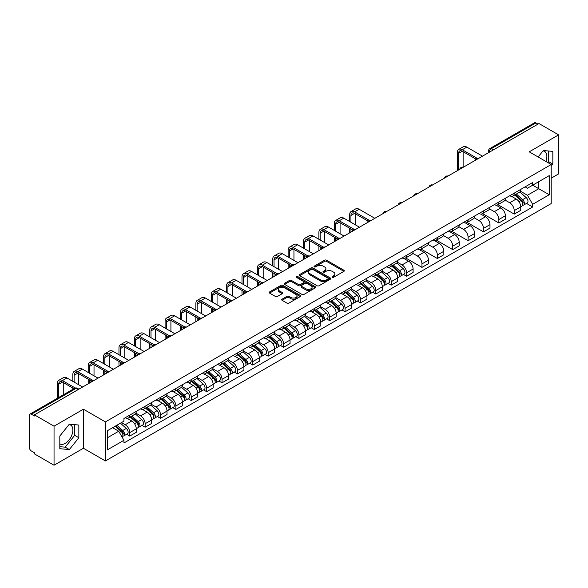 <?xml version="1.0" encoding="UTF-8"?>
<svg xmlns="http://www.w3.org/2000/svg" width="588" height="588" viewBox="0 0 588 588"><rect width="100%" height="100%" fill="white"/><g stroke="black" fill="none" stroke-linecap="round" stroke-linejoin="round"><path stroke-width="0.88" d="M332.279 277.293A0.956 0.551 0 0 0 333.631 277.293L343.914 271.362A1.367 0.786 0 0 0 344.318 270.803A1.367 0.786 0 0 0 343.914 270.245L326.494 260.183A1.367 0.786 0 0 0 324.561 260.183L314.279 266.121A0.956 0.551 0 0 0 313.999 266.511A0.956 0.551 0 0 0 314.279 266.901A0.956 0.551 0 0 0 315.631 266.901L316.961 266.136A4.381 2.528 0 0 1 323.157 266.136L324.613 266.974A4.381 2.528 0 0 1 325.892 268.76A4.381 2.528 0 0 1 324.613 270.546L323.282 271.318A0.956 0.551 0 0 0 322.996 271.707A0.956 0.551 0 0 0 323.282 272.097A0.956 0.551 0 0 0 324.635 272.097L325.965 271.333A4.381 2.528 0 0 1 332.154 271.333L333.609 272.171A4.381 2.528 0 0 1 334.888 273.957A4.381 2.528 0 0 1 333.609 275.743L332.279 276.514A0.956 0.551 0 0 0 332 276.904A0.956 0.551 0 0 0 332.279 277.293L332.279 276.514M543.011 150.918A10.878 6.277 -60 0 1 544.613 151.41A10.878 6.277 -60 0 1 545.833 161.428M69.017 424.573A10.878 6.277 -60 0 1 70.626 425.065A10.878 6.277 -60 0 1 72.287 433.782A10.878 6.277 -60 0 1 65.187 443.359A10.878 6.277 -60 0 1 59.814 443.94M282.078 299.182A1.367 0.786 0 0 0 281.681 299.74A1.367 0.786 0 0 0 282.078 300.299L286.966 303.121A1.367 0.786 0 0 0 288.899 303.121L300.321 296.528A1.367 0.786 0 0 0 300.725 295.97A1.367 0.786 0 0 0 300.321 295.411L282.901 285.356A1.367 0.786 0 0 0 280.968 285.356L269.547 291.949A1.367 0.786 0 0 0 269.15 292.508A1.367 0.786 0 0 0 269.547 293.067L275.449 296.47A1.367 0.786 0 0 0 277.389 296.47L282.277 293.647A1.367 0.786 0 0 0 282.674 293.089A1.367 0.786 0 0 0 282.277 292.53L279.344 290.839A3.66 2.117 0 0 1 278.271 289.347A3.66 2.117 0 0 1 280.535 287.392A3.66 2.117 0 0 1 284.526 287.855L295.992 294.478A3.66 2.117 0 0 1 297.065 295.97A3.66 2.117 0 0 1 294.801 297.918A3.66 2.117 0 0 1 290.81 297.462L288.899 296.359A1.367 0.786 0 0 0 286.966 296.359L282.078 299.182L282.078 300.299M105.406 421.905L83.422 409.211L54.045 426.175L34.427 414.849L538.983 123.546L558.6 134.873L529.222 151.836L551.206 164.522L105.406 421.905L105.406 460.948L551.206 203.573L551.206 164.522M317.064 285.746A1.367 0.786 0 0 0 318.997 285.746L330.419 279.153A1.367 0.786 0 0 0 330.816 278.594A1.367 0.786 0 0 0 330.419 278.036L313 267.981A1.367 0.786 0 0 0 311.059 267.981L299.645 274.574A1.367 0.786 0 0 0 299.241 275.133A1.367 0.786 0 0 0 299.645 275.691L317.064 285.746M296.69 277.499A0.956 0.551 0 0 1 297.66 277.639L297.66 276.5L315.366 286.724A1.367 0.786 0 0 1 315.771 287.282A1.367 0.786 0 0 1 315.366 287.841L303.952 294.434A1.367 0.786 0 0 1 302.011 294.434L284.599 284.379L284.599 283.262A1.367 0.786 0 0 0 284.195 283.82A1.367 0.786 0 0 0 284.599 284.379M284.599 283.262L289.48 280.439A1.367 0.786 0 0 1 291.42 280.439L298.483 284.519A1.367 0.786 0 0 0 300.417 284.519L303.658 282.644A1.367 0.786 0 0 0 304.062 282.086A1.367 0.786 0 0 0 303.658 281.527L296.308 277.279A0.956 0.551 0 0 1 296.021 276.889A0.956 0.551 0 0 1 296.617 276.382A0.956 0.551 0 0 1 297.66 276.5M54.045 426.175L54.045 465.218L34.427 453.892L34.427 452.753L31.37 450.989A2.786 1.61 -120 0 1 29.4 447.578L29.4 415.356A2.786 1.61 -120 0 1 29.981 414.084L74.639 388.3A2.786 1.61 60 0 1 76.028 388.44L31.37 414.224A2.786 1.61 -120 0 0 29.981 414.084M551.206 178.186L558.6 173.916L558.6 134.873M54.045 465.218L83.422 448.254L105.406 460.948M34.427 414.849L34.427 415.988L31.37 414.224M493.339 149.896L491.267 148.705A2.786 1.61 60 0 0 489.87 148.566L534.529 122.782A2.786 1.61 60 0 1 535.925 122.921L491.267 148.705A2.786 1.61 120 0 0 489.297 152.116L489.297 152.233M537.998 124.112L535.925 122.921M514.235 193.158A6.417 3.704 60 0 1 512.912 196.032L519.417 192.276A6.417 3.704 -120 0 0 520.74 189.402M505.004 200.06L509.7 202.772A6.417 3.704 60 0 1 514.235 210.629L520.74 206.873A6.417 3.704 -120 0 0 516.205 199.016L511.553 196.326M520.74 206.873L520.74 210.342L514.235 214.098L497.926 204.683M512.912 196.032A6.417 3.704 60 0 1 509.752 195.745M514.235 210.629L514.235 214.098M498.859 202.037A6.417 3.704 60 0 1 497.529 204.911L504.034 201.155A6.417 3.704 -120 0 0 505.364 198.281M482.55 213.562L498.859 222.977L505.364 219.221L505.364 215.752A6.417 3.704 -120 0 0 500.829 207.895L496.169 205.205M497.529 204.911A6.417 3.704 60 0 1 494.376 204.624M489.62 208.938L494.324 211.651A6.417 3.704 60 0 1 498.859 219.508L498.859 222.977M483.476 210.916A6.417 3.704 60 0 1 482.153 213.789L488.657 210.034A6.417 3.704 -120 0 0 489.988 207.16M467.166 222.44L483.476 231.856L489.988 228.1L489.988 224.631A6.417 3.704 -120 0 0 485.453 216.774L480.793 214.083M482.153 213.789A6.417 3.704 60 0 1 478.992 213.503M474.244 217.817L478.941 220.529A6.417 3.704 60 0 1 483.476 228.387L483.476 231.856M468.099 219.794A6.417 3.704 60 0 1 466.769 222.668L473.281 218.912A6.417 3.704 -120 0 0 474.604 216.039M451.79 231.319L468.099 240.735L474.604 236.979L474.604 233.509A6.417 3.704 -120 0 0 470.069 225.652L465.417 222.97M466.769 222.668A6.417 3.704 60 0 1 463.616 222.382M458.868 226.696L463.565 229.408A6.417 3.704 60 0 1 468.099 237.265L468.099 240.735M452.723 228.673A6.417 3.704 60 0 1 451.393 231.547L457.898 227.791A6.417 3.704 -120 0 0 459.228 224.917M436.414 240.198L452.723 249.613L459.228 245.857L459.228 242.388A6.417 3.704 -120 0 0 454.693 234.531L450.033 231.848M451.393 231.547A6.417 3.704 60 0 1 448.232 231.26M443.484 235.575L448.188 238.287A6.417 3.704 60 0 1 452.723 246.144L452.723 249.613M437.34 237.552A6.417 3.704 60 0 1 436.017 240.426L442.521 236.67A6.417 3.704 -120 0 0 443.844 233.796M421.03 249.077L437.34 258.5L443.844 254.736L443.844 251.267A6.417 3.704 -120 0 0 439.31 243.41L434.657 240.727M436.017 240.426A6.417 3.704 60 0 1 432.856 240.139M428.108 244.454L432.805 247.166A6.417 3.704 60 0 1 437.34 255.023L437.34 258.5M421.964 246.431A6.417 3.704 60 0 1 420.633 249.305L427.138 245.549A6.417 3.704 -120 0 0 428.468 242.675M405.654 257.956L421.964 267.378L428.468 263.615L428.468 260.146A6.417 3.704 -120 0 0 423.933 252.289L419.273 249.606M420.633 249.305A6.417 3.704 60 0 1 417.48 249.018M412.725 253.332L417.429 256.052A6.417 3.704 60 0 1 421.964 263.902L421.964 267.378M406.58 255.31A6.417 3.704 60 0 1 405.257 258.191L411.762 254.428A6.417 3.704 -120 0 0 413.092 251.554M403.464 274.456L406.58 276.257L413.092 272.501L413.092 269.025A6.417 3.704 -120 0 0 408.557 261.168L403.897 258.485M405.257 258.191A6.417 3.704 60 0 1 402.096 257.897M397.348 262.211L402.045 264.931A6.417 3.704 60 0 1 406.58 272.781L406.58 276.257M391.204 264.188A6.417 3.704 60 0 1 389.873 267.07L396.385 263.306A6.417 3.704 -120 0 0 397.709 260.433M388.087 283.335L391.204 285.136L397.709 281.38L397.709 277.904A6.417 3.704 -120 0 0 393.174 270.054L388.521 267.364M389.873 267.07A6.417 3.704 60 0 1 386.72 266.776M381.972 271.09L386.669 273.81A6.417 3.704 60 0 1 391.204 281.659L391.204 285.136M375.828 273.067A6.417 3.704 60 0 1 374.497 275.948L381.002 272.193A6.417 3.704 -120 0 0 382.332 269.311M372.704 292.214L375.828 294.015L382.332 290.259L382.332 286.782A6.417 3.704 -120 0 0 377.797 278.933L373.137 276.242M374.497 275.948A6.417 3.704 60 0 1 371.337 275.654M366.589 279.976L371.293 282.688A6.417 3.704 60 0 1 375.828 290.538L375.828 294.015M360.444 281.946A6.417 3.704 60 0 1 359.121 284.827L365.626 281.071A6.417 3.704 -120 0 0 366.949 278.19M357.328 301.093L360.444 302.894L366.949 299.138L366.949 295.661A6.417 3.704 -120 0 0 362.414 287.811L357.761 285.121M359.121 284.827A6.417 3.704 60 0 1 355.961 284.533M351.212 288.855L355.909 291.567A6.417 3.704 60 0 1 360.444 299.417L360.444 302.894M345.068 290.825A6.417 3.704 60 0 1 343.737 293.706L350.242 289.95A6.417 3.704 -120 0 0 351.573 287.069M341.944 309.972L345.068 311.772L351.573 308.016L351.573 304.54A6.417 3.704 -120 0 0 347.038 296.69L342.378 294M343.737 293.706A6.417 3.704 60 0 1 340.584 293.412M335.829 297.734L340.533 300.446A6.417 3.704 60 0 1 345.068 308.296L345.068 311.772M329.684 299.704A6.417 3.704 60 0 1 328.361 302.585L334.866 298.829A6.417 3.704 -120 0 0 336.196 295.948M326.568 318.85L329.684 320.651L336.196 316.895L336.196 313.419A6.417 3.704 -120 0 0 331.661 305.569L327.001 302.879M328.361 302.585A6.417 3.704 60 0 1 325.201 302.291M320.453 306.613L325.149 309.325A6.417 3.704 60 0 1 329.684 317.175L329.684 320.651M314.308 308.582A6.417 3.704 60 0 1 312.978 311.464L319.49 307.708A6.417 3.704 -120 0 0 320.813 304.827M311.192 327.729L314.308 329.53L320.813 325.774L320.813 322.298A6.417 3.704 -120 0 0 316.278 314.448L311.625 311.758M312.978 311.464A6.417 3.704 60 0 1 309.825 311.17M305.076 315.491L309.773 318.204A6.417 3.704 60 0 1 314.308 326.053L314.308 329.53M298.932 317.461A6.417 3.704 60 0 1 297.601 320.342L304.106 316.587A6.417 3.704 -120 0 0 305.437 313.705M295.808 336.608L298.932 338.409L305.437 334.653L305.437 331.176A6.417 3.704 -120 0 0 300.902 323.326L296.242 320.636M297.601 320.342A6.417 3.704 60 0 1 294.441 320.048M289.693 324.37L294.397 327.082A6.417 3.704 60 0 1 298.932 334.932L298.932 338.409M283.548 326.34A6.417 3.704 60 0 1 282.225 329.221L288.73 325.465A6.417 3.704 -120 0 0 290.053 322.584M280.432 345.487L283.548 347.287L290.053 343.532L290.053 340.055A6.417 3.704 -120 0 0 285.518 332.205L280.866 329.515M282.225 329.221A6.417 3.704 60 0 1 279.065 328.927M274.317 333.249L279.013 335.961A6.417 3.704 60 0 1 283.548 343.818L283.548 347.287M268.172 335.219A6.417 3.704 60 0 1 266.842 338.1L273.346 334.344A6.417 3.704 -120 0 0 274.677 331.463M265.048 354.366L268.172 356.166L274.677 352.41L274.677 348.934A6.417 3.704 -120 0 0 270.142 341.084L265.482 338.394M266.842 338.1A6.417 3.704 60 0 1 263.689 337.806M258.933 342.128L263.637 344.84A6.417 3.704 60 0 1 268.172 352.697L268.172 356.166M252.789 344.098A6.417 3.704 60 0 1 251.466 346.979L257.97 343.223A6.417 3.704 -120 0 0 259.301 340.342M249.672 363.244L252.789 365.045L259.301 361.289L259.301 357.813A6.417 3.704 -120 0 0 254.766 349.963L250.106 347.273M251.466 346.979A6.417 3.704 60 0 1 248.305 346.692M243.557 351.007L248.254 353.719A6.417 3.704 60 0 1 252.789 361.576L252.789 365.045M237.412 352.976A6.417 3.704 60 0 1 236.082 355.858L242.594 352.102A6.417 3.704 -120 0 0 243.917 349.221M234.296 372.123L237.412 373.924L243.917 370.168L243.917 366.699A6.417 3.704 -120 0 0 239.382 358.842L234.73 356.152M236.082 355.858A6.417 3.704 60 0 1 232.929 355.571M228.181 359.885L232.877 362.598A6.417 3.704 60 0 1 237.412 370.455L237.412 373.924M222.036 361.855A6.417 3.704 60 0 1 220.706 364.736L227.211 360.981A6.417 3.704 -120 0 0 228.541 358.099M218.912 381.002L222.036 382.803L228.541 379.047L228.541 375.578A6.417 3.704 -120 0 0 224.006 367.721L219.346 365.03M220.706 364.736A6.417 3.704 60 0 1 217.545 364.45M212.797 368.764L217.501 371.476A6.417 3.704 60 0 1 222.036 379.334L222.036 382.803M206.653 370.734A6.417 3.704 60 0 1 205.33 373.615L211.834 369.859A6.417 3.704 -120 0 0 213.157 366.978M203.536 389.881L206.653 391.681L213.157 387.926L213.157 384.456A6.417 3.704 -120 0 0 208.63 376.599L203.97 373.909M205.33 373.615A6.417 3.704 60 0 1 202.169 373.329M197.421 377.643L202.118 380.355A6.417 3.704 60 0 1 206.653 388.212L206.653 391.681M191.276 379.613A6.417 3.704 60 0 1 189.946 382.494L196.451 378.738A6.417 3.704 -120 0 0 197.781 375.857M188.153 398.76L191.276 400.56L197.781 396.804L197.781 393.335A6.417 3.704 -120 0 0 193.246 385.478L188.586 382.788M189.946 382.494A6.417 3.704 60 0 1 186.793 382.207M182.037 386.522L186.741 389.234A6.417 3.704 60 0 1 191.276 397.091L191.276 400.56M175.893 388.492A6.417 3.704 60 0 1 174.57 391.373L181.075 387.617A6.417 3.704 -120 0 0 182.405 384.736M172.776 407.638L175.893 409.439L182.405 405.683L182.405 402.214A6.417 3.704 -120 0 0 177.87 394.357L173.21 391.667M174.57 391.373A6.417 3.704 60 0 1 171.409 391.086M166.661 395.401L171.358 398.113A6.417 3.704 60 0 1 175.893 405.97L175.893 409.439M160.517 397.37A6.417 3.704 60 0 1 159.186 400.252L165.698 396.496A6.417 3.704 -120 0 0 167.021 393.615M157.4 416.517L160.517 418.318L167.021 414.562L167.021 411.093A6.417 3.704 -120 0 0 162.486 403.236L157.834 400.546M159.186 400.252A6.417 3.704 60 0 1 156.033 399.965M151.285 404.279L155.982 406.992A6.417 3.704 60 0 1 160.517 414.849L160.517 418.318M145.14 406.249A6.417 3.704 60 0 1 143.81 409.13L150.315 405.375A6.417 3.704 -120 0 0 151.645 402.493M142.017 425.396L145.14 427.197L151.645 423.441L151.645 419.972A6.417 3.704 -120 0 0 147.11 412.115L142.45 409.424M143.81 409.13A6.417 3.704 60 0 1 140.65 408.844M135.901 413.158L140.606 415.87A6.417 3.704 60 0 1 145.14 423.728L145.14 427.197M129.757 415.128A6.417 3.704 60 0 1 128.434 418.009L134.939 414.253A6.417 3.704 -120 0 0 136.262 411.372M126.641 434.275L129.757 436.075L136.262 432.32L136.262 428.85A6.417 3.704 -120 0 0 131.734 420.993L127.074 418.303M128.434 418.009A6.417 3.704 60 0 1 125.273 417.723M121.481 422.588L125.222 424.749A6.417 3.704 60 0 1 129.757 432.606L129.757 436.075M525.128 186.866L527.451 188.204L549.236 175.621L538.784 181.655L538.784 188.719L527.451 195.26L520.38 191.181M107.383 437.788L118.717 431.239L123.943 440.287L107.383 449.849L107.383 430.725L123.943 421.162L123.943 418.487L532.669 182.508L532.669 185.183L549.236 194.746L532.669 204.308L527.451 195.26M549.236 175.621L549.236 194.746M123.943 440.287L123.943 442.962L532.669 206.983L532.669 204.308M551.206 166.088L552.83 164.067L552.83 151.381L543.319 150.535L538.138 156.981M83.422 409.211L83.422 448.254M59.814 448.71L69.325 449.555L78.843 437.722L78.843 425.036L69.325 424.191L59.814 436.024L59.814 448.71M118.717 431.239L112.602 427.711M526.495 203.419L532.669 206.983M547.928 162.633L548.692 161.678L548.692 151.013M548.692 161.678L552.83 164.067M59.814 446.689L65.187 447.167L74.698 435.333L74.698 424.668M65.187 447.167L69.325 449.555M74.698 435.333L78.843 437.722M332.661 277.433L333.609 276.882A4.381 2.528 0 0 0 334.888 275.096L334.888 273.957M325.892 268.76L325.892 269.899A4.381 2.528 0 0 1 324.613 271.685L323.665 272.237M343.914 270.245L343.914 271.362L326.494 261.322A1.367 0.786 0 0 0 324.561 261.322L314.661 267.04M330.397 279.16L313 269.12A1.367 0.786 0 0 0 311.059 269.12L299.659 275.699L299.645 274.574M327.994 278.984A0.956 0.551 0 0 0 328.28 278.594A0.956 0.551 0 0 0 327.994 278.205L312.706 269.377A0.956 0.551 0 0 0 311.353 269.377L309.95 270.186A4.381 2.528 0 0 0 308.663 271.972A4.381 2.528 0 0 0 309.95 273.758L320.401 279.792A4.381 2.528 0 0 0 326.59 279.792L327.994 278.984L327.994 280.123A0.956 0.551 0 0 0 328.28 279.734L328.28 278.594M308.663 271.972L308.663 273.111A4.381 2.528 0 0 0 309.95 274.897L309.95 273.758M327.994 280.123L326.59 280.932A4.381 2.528 0 0 1 320.401 280.932L309.95 274.897M284.614 284.386L289.48 281.579L289.48 280.439M304.062 282.086L304.062 283.225A1.367 0.786 0 0 1 303.658 283.784L300.417 285.65A1.367 0.786 0 0 1 298.483 285.65L291.42 281.579A1.367 0.786 0 0 0 289.48 281.579M297.66 277.639L315.352 287.848M305.811 288.745A3.66 2.117 0 0 0 309.803 289.208A3.66 2.117 0 0 0 312.059 287.253A3.66 2.117 0 0 0 310.993 285.761L306.951 283.423A1.367 0.786 0 0 0 305.018 283.423L301.769 285.298A1.367 0.786 0 0 0 301.372 285.856A1.367 0.786 0 0 0 301.769 286.415L305.811 288.745L305.811 289.884A3.66 2.117 0 0 0 309.803 290.347A3.66 2.117 0 0 0 312.059 288.392L312.059 287.253M301.372 285.856L301.372 286.995A1.367 0.786 0 0 0 301.769 287.554L301.769 286.415M305.811 289.884L301.769 287.554M297.065 295.97L297.065 297.109A3.66 2.117 0 0 1 294.801 299.057A3.66 2.117 0 0 1 290.81 298.601L288.899 297.499A1.367 0.786 0 0 0 286.966 297.499L282.1 300.306M278.271 289.347L278.271 290.487A3.66 2.117 0 0 0 279.344 291.979L279.344 290.839M282.255 293.662L279.344 291.979M300.321 295.411L300.321 296.528L282.901 286.496A1.367 0.786 0 0 0 280.968 286.496L269.569 293.074L269.547 291.949M514.684 195.01L520.946 200.604A3.484 2.014 60 0 1 522.041 205.991L520.74 206.741M514.845 195.157L517.8 196.862M515.316 194.643L522.284 200.868A1.676 0.963 60 0 1 522.813 203.455A1.676 0.963 60 0 1 522.659 203.514M516.36 194.04L522.622 199.633A3.484 2.014 60 0 1 523.717 205.021A3.484 2.014 60 0 1 522.666 205.139M519.851 191.945L526.172 197.583A3.484 2.014 60 0 1 527.267 202.978L523.717 205.021M458.589 169.961L458.589 153.343A5.226 3.021 60 0 1 459.669 150.947A5.226 3.021 60 0 1 462.286 151.204L475.868 159.047M482.491 156.158L466.821 147.11A7.041 4.065 -120 0 0 463.3 146.757L458.765 149.381A7.041 4.065 -120 0 0 457.302 152.601L457.302 170.704M477.14 158.304L462.286 149.727A7.041 4.065 -120 0 0 458.765 149.381M463.124 167.161L463.124 151.689M391.652 266.041L397.914 271.634A3.484 2.014 60 0 1 399.009 277.022L397.709 277.779M391.814 266.188L394.761 267.893M392.284 265.68L399.252 271.899A1.676 0.963 60 0 1 399.781 274.486A1.676 0.963 60 0 1 399.627 274.545M393.328 265.078L399.59 270.664A3.484 2.014 60 0 1 400.685 276.059A3.484 2.014 60 0 1 399.634 276.169M396.819 262.976L403.14 268.62A3.484 2.014 60 0 1 404.235 274.008L400.685 276.059M376.269 274.919L382.538 280.513A3.484 2.014 60 0 1 383.633 285.9L382.332 286.657M376.438 275.066L379.385 276.772M376.901 274.559L383.876 280.777A1.676 0.963 60 0 1 384.398 283.365A1.676 0.963 60 0 1 384.251 283.423M377.944 273.957L384.214 279.55A3.484 2.014 60 0 1 385.309 284.937A3.484 2.014 60 0 1 384.251 285.048M381.443 271.854L387.764 277.499A3.484 2.014 60 0 1 388.859 282.887L385.309 284.937M360.892 283.798L367.155 289.392A3.484 2.014 60 0 1 368.25 294.779L366.949 295.536M361.054 283.953L364.009 285.65M361.524 283.438L368.5 289.656A1.676 0.963 60 0 1 369.021 292.243A1.676 0.963 60 0 1 368.867 292.31M362.568 282.835L368.83 288.429A3.484 2.014 60 0 1 369.925 293.816A3.484 2.014 60 0 1 368.874 293.926M366.059 280.733L372.38 286.378A3.484 2.014 60 0 1 373.476 291.766L369.925 293.816M345.509 292.677L351.778 298.27A3.484 2.014 60 0 1 352.874 303.665L351.573 304.415M345.678 292.831L348.625 294.529M346.141 292.317L353.116 298.535A1.676 0.963 60 0 1 353.645 301.122A1.676 0.963 60 0 1 353.491 301.188M347.185 291.714L353.454 297.308A3.484 2.014 60 0 1 354.549 302.695A3.484 2.014 60 0 1 353.498 302.805M350.683 289.612L357.004 295.257A3.484 2.014 60 0 1 358.099 300.644L354.549 302.695M330.133 301.556L336.402 307.149A3.484 2.014 60 0 1 337.49 312.544L336.189 313.294M330.302 301.71L333.249 303.408M330.765 301.196L337.74 307.414A1.676 0.963 60 0 1 338.262 310.001A1.676 0.963 60 0 1 338.107 310.067M331.808 300.593L338.078 306.186A3.484 2.014 60 0 1 339.166 311.574A3.484 2.014 60 0 1 338.115 311.684M335.3 298.491L341.621 304.136A3.484 2.014 60 0 1 342.716 309.523L339.166 311.574M350.933 222.271L350.933 215.495A5.226 3.021 60 0 1 352.014 213.099A5.226 3.021 60 0 1 354.63 213.363L368.213 221.198M374.835 218.31L359.165 209.262A7.041 4.065 -120 0 0 355.644 208.916L351.109 211.533A7.041 4.065 -120 0 0 349.654 214.752L349.654 221.529M369.484 220.456L354.63 211.878A7.041 4.065 -120 0 0 351.109 211.533M349.654 228.247L349.654 232.855M350.933 232.113L350.933 228.982M355.468 224.888L355.468 213.841M335.557 231.15L335.557 224.373A5.226 3.021 60 0 1 336.637 221.977A5.226 3.021 60 0 1 339.247 222.242L352.829 230.084M359.459 227.189L343.782 218.141A7.041 4.065 -120 0 0 340.268 217.795L335.733 220.412A7.041 4.065 -120 0 0 334.271 223.631L334.271 230.408M354.108 229.335L339.247 220.757A7.041 4.065 -120 0 0 335.733 220.412M334.271 237.126L334.271 241.734M335.557 240.992L335.557 237.861M340.084 233.767L340.084 222.72M320.173 240.029L320.173 233.252A5.226 3.021 60 0 1 321.254 230.856A5.226 3.021 60 0 1 323.87 231.121L337.453 238.963M344.083 236.067L328.405 227.019A7.041 4.065 -120 0 0 324.885 226.674L320.35 229.291A7.041 4.065 -120 0 0 318.894 232.51L318.894 239.287M338.725 238.214L323.87 229.636A7.041 4.065 -120 0 0 320.35 229.291M318.894 246.004L318.894 250.613M320.173 249.871L320.173 246.739M324.708 242.646L324.708 231.606M304.797 248.908L304.797 242.131A5.226 3.021 60 0 1 305.878 239.742A5.226 3.021 60 0 1 308.494 240L322.077 247.842M328.699 244.946L313.029 235.898A7.041 4.065 -120 0 0 309.509 235.553L304.974 238.169A7.041 4.065 -120 0 0 303.511 241.389L303.511 248.165M323.349 247.092L308.494 238.515A7.041 4.065 -120 0 0 304.974 238.169M303.511 254.883L303.511 259.492M304.797 258.749L304.797 255.618M309.332 251.524L309.332 240.485M289.414 257.787L289.414 251.01A5.226 3.021 60 0 1 290.501 248.621A5.226 3.021 60 0 1 293.111 248.878L306.693 256.721M313.323 253.825L297.646 244.777A7.041 4.065 -120 0 0 294.125 244.432L289.59 247.048A7.041 4.065 -120 0 0 288.135 250.275L288.135 257.044M307.965 255.971L293.111 247.394A7.041 4.065 -120 0 0 289.59 247.048M288.135 263.762L288.135 268.371M289.414 267.628L289.414 264.497M293.949 260.403L293.949 249.363M274.037 266.665L274.037 259.889A5.226 3.021 60 0 1 275.118 257.5A5.226 3.021 60 0 1 277.734 257.757L291.317 265.6M297.947 262.711L282.269 253.656A7.041 4.065 -120 0 0 278.749 253.31L274.214 255.927A7.041 4.065 -120 0 0 272.759 259.154L272.759 265.923M292.589 264.85L277.734 256.272A7.041 4.065 -120 0 0 274.214 255.927M272.759 272.641L272.759 277.249M274.037 276.507L274.037 273.376M278.572 269.282L278.572 258.242M314.756 310.435L321.019 316.028A3.484 2.014 60 0 1 322.114 321.423L320.813 322.173M314.918 310.589L317.865 312.287M315.389 310.074L322.356 316.293A1.676 0.963 60 0 1 322.885 318.88A1.676 0.963 60 0 1 322.731 318.946M316.432 309.472L322.694 315.065A3.484 2.014 60 0 1 323.79 320.453A3.484 2.014 60 0 1 322.738 320.563M319.923 307.37L326.244 313.014A3.484 2.014 60 0 1 327.34 318.402L323.79 320.453M299.373 319.321L305.642 324.907A3.484 2.014 60 0 1 306.738 330.302L305.437 331.051M299.542 319.468L302.489 321.166M300.005 318.953L306.98 325.171A1.676 0.963 60 0 1 307.502 327.759A1.676 0.963 60 0 1 307.355 327.825M301.049 318.351L307.318 323.944A3.484 2.014 60 0 1 308.413 329.331A3.484 2.014 60 0 1 307.355 329.442M304.547 316.248L310.868 321.893A3.484 2.014 60 0 1 311.963 327.281L308.413 329.331M283.997 328.2L290.259 333.786A3.484 2.014 60 0 1 291.354 339.18L290.053 339.93M284.158 328.347L287.113 330.044M284.629 327.832L291.604 334.05A1.676 0.963 60 0 1 292.126 336.637A1.676 0.963 60 0 1 291.971 336.704M285.672 327.229L291.935 332.823A3.484 2.014 60 0 1 293.03 338.21A3.484 2.014 60 0 1 291.979 338.32M289.164 325.127L295.485 330.772A3.484 2.014 60 0 1 296.58 336.16L293.03 338.21M268.613 337.078L274.883 342.664A3.484 2.014 60 0 1 275.978 348.059L274.677 348.809M268.782 337.225L271.729 338.923M269.245 336.711L276.22 342.936A1.676 0.963 60 0 1 276.75 345.516A1.676 0.963 60 0 1 276.595 345.582M270.289 336.108L276.558 341.701A3.484 2.014 60 0 1 277.654 347.089A3.484 2.014 60 0 1 276.603 347.199M273.788 334.013L280.108 339.651A3.484 2.014 60 0 1 281.204 345.038L277.654 347.089M253.237 345.957L259.506 351.543A3.484 2.014 60 0 1 260.594 356.938L259.301 357.688M253.406 346.104L256.353 347.802M253.869 345.59L260.844 351.815A1.676 0.963 60 0 1 261.366 354.402A1.676 0.963 60 0 1 261.212 354.461M254.913 344.987L261.182 350.58A3.484 2.014 60 0 1 262.27 355.968A3.484 2.014 60 0 1 261.219 356.078M258.404 342.892L264.725 348.53A3.484 2.014 60 0 1 265.82 353.917L262.27 355.968M237.861 354.836L244.123 360.422A3.484 2.014 60 0 1 245.218 365.817L243.917 366.567M238.022 354.983L240.97 356.688M238.493 354.468L245.461 360.694A1.676 0.963 60 0 1 245.99 363.281A1.676 0.963 60 0 1 245.835 363.34M239.536 353.866L245.799 359.459A3.484 2.014 60 0 1 246.894 364.847A3.484 2.014 60 0 1 245.843 364.957M243.028 351.771L249.349 357.408A3.484 2.014 60 0 1 250.444 362.796L246.894 364.847M222.477 363.715L228.747 369.308A3.484 2.014 60 0 1 229.842 374.696L228.541 375.445M222.646 363.862L225.594 365.567M223.109 363.347L230.084 369.573A1.676 0.963 60 0 1 230.606 372.16A1.676 0.963 60 0 1 230.459 372.219M224.153 362.745L230.422 368.338A3.484 2.014 60 0 1 231.518 373.725A3.484 2.014 60 0 1 230.459 373.836M227.652 360.65L233.973 366.287A3.484 2.014 60 0 1 235.068 371.675L231.518 373.725M207.101 372.594L213.363 378.187A3.484 2.014 60 0 1 214.458 383.574L213.157 384.324M207.263 372.741L210.217 374.446M207.733 372.226L214.708 378.451A1.676 0.963 60 0 1 215.23 381.039A1.676 0.963 60 0 1 215.076 381.097M208.777 371.623L215.039 377.217A3.484 2.014 60 0 1 216.134 382.604A3.484 2.014 60 0 1 215.083 382.715M212.268 369.529L218.589 375.166A3.484 2.014 60 0 1 219.684 380.554L216.134 382.604M191.717 381.472L197.987 387.066A3.484 2.014 60 0 1 199.082 392.453L197.781 393.203M191.886 381.619L194.834 383.325M192.349 381.105L199.325 387.33A1.676 0.963 60 0 1 199.854 389.918A1.676 0.963 60 0 1 199.7 389.976M193.393 380.502L199.663 386.095A3.484 2.014 60 0 1 200.758 391.483A3.484 2.014 60 0 1 199.707 391.593M196.892 378.407L203.213 384.045A3.484 2.014 60 0 1 204.308 389.432L200.758 391.483M176.341 390.351L182.611 395.945A3.484 2.014 60 0 1 183.699 401.332L182.405 402.082M176.51 390.498L179.458 392.203M176.973 389.984L183.948 396.209A1.676 0.963 60 0 1 184.47 398.796A1.676 0.963 60 0 1 184.316 398.855M178.017 389.381L184.287 394.974A3.484 2.014 60 0 1 185.374 400.362A3.484 2.014 60 0 1 184.323 400.472M181.508 387.286L187.829 392.924A3.484 2.014 60 0 1 188.924 398.311L185.374 400.362M160.965 399.23L167.227 404.823A3.484 2.014 60 0 1 168.322 410.211L167.021 410.961M161.127 399.377L164.074 401.082M161.597 398.862L168.565 405.088A1.676 0.963 60 0 1 169.094 407.675A1.676 0.963 60 0 1 168.94 407.734M162.641 398.26L168.903 403.853A3.484 2.014 60 0 1 169.998 409.241A3.484 2.014 60 0 1 168.947 409.358M166.132 396.165L172.453 401.802A3.484 2.014 60 0 1 173.548 407.197L169.998 409.241M145.581 408.109L151.851 413.702A3.484 2.014 60 0 1 152.946 419.09L151.645 419.839M145.751 408.256L148.698 409.961M146.214 407.741L153.189 413.967A1.676 0.963 60 0 1 153.711 416.554A1.676 0.963 60 0 1 153.564 416.613M147.257 407.139L153.527 412.732A3.484 2.014 60 0 1 154.622 418.119A3.484 2.014 60 0 1 153.564 418.237M150.756 405.044L157.077 410.681A3.484 2.014 60 0 1 158.172 416.076L154.622 418.119M130.205 416.988L136.467 422.581A3.484 2.014 60 0 1 137.563 427.968L136.262 428.718M130.367 417.135L133.322 418.84M130.837 416.62L137.812 422.845A1.676 0.963 60 0 1 138.334 425.433A1.676 0.963 60 0 1 138.18 425.491M131.881 416.017L138.143 421.611A3.484 2.014 60 0 1 139.238 426.998A3.484 2.014 60 0 1 138.187 427.116M135.372 413.923L141.693 419.56A3.484 2.014 60 0 1 142.788 424.955L139.238 426.998M115.204 426.204L121.091 431.46A3.484 2.014 60 0 1 122.186 436.847L122.01 436.95M115.27 426.175L117.938 427.719M115.836 425.844L122.429 431.724A1.676 0.963 60 0 1 122.958 434.311A1.676 0.963 60 0 1 122.804 434.37M116.88 425.242L122.767 430.49A3.484 2.014 60 0 1 123.862 435.877A3.484 2.014 60 0 1 122.811 435.995M120.43 423.191L126.317 428.439A3.484 2.014 60 0 1 127.412 433.834L123.862 435.877M258.661 275.544L258.661 268.767A5.226 3.021 60 0 1 259.742 266.379A5.226 3.021 60 0 1 262.351 266.636L275.934 274.478M282.563 271.59L266.886 262.535A7.041 4.065 -120 0 0 263.373 262.189L258.838 264.806A7.041 4.065 -120 0 0 257.375 268.032L257.375 274.802M277.213 273.729L262.351 265.159A7.041 4.065 -120 0 0 258.838 264.806M257.375 281.52L257.375 286.128M258.661 285.386L258.661 282.262M263.189 278.161L263.189 267.121M243.278 284.423L243.278 277.646A5.226 3.021 60 0 1 244.358 275.257A5.226 3.021 60 0 1 246.975 275.515L260.558 283.357M267.187 280.469L251.51 271.413A7.041 4.065 -120 0 0 247.989 271.068L243.454 273.685A7.041 4.065 -120 0 0 241.999 276.911L241.999 283.681M261.829 282.608L246.975 274.037A7.041 4.065 -120 0 0 243.454 273.685M241.999 290.399L241.999 295.007M243.278 294.265L243.278 291.141M247.813 287.04L247.813 276M227.901 293.302L227.901 286.525A5.226 3.021 60 0 1 228.982 284.136A5.226 3.021 60 0 1 231.599 284.394L245.181 292.236M251.804 289.347L236.133 280.292A7.041 4.065 -120 0 0 232.613 279.947L228.078 282.563A7.041 4.065 -120 0 0 226.615 285.79L226.615 292.559M246.453 291.486L231.599 282.916A7.041 4.065 -120 0 0 228.078 282.563M226.615 299.277L226.615 303.886M227.901 303.143L227.901 300.02M232.436 295.918L232.436 284.879M212.518 302.181L212.518 295.404A5.226 3.021 60 0 1 213.606 293.015A5.226 3.021 60 0 1 216.215 293.272L229.798 301.115M236.427 298.226L220.75 289.171A7.041 4.065 -120 0 0 217.229 288.826L212.694 291.442A7.041 4.065 -120 0 0 211.239 294.669L211.239 301.438M231.069 300.365L216.215 291.795A7.041 4.065 -120 0 0 212.694 291.442M211.239 308.156L211.239 312.765M212.518 312.03L212.518 308.898M217.053 304.797L217.053 293.757M197.142 311.059L197.142 304.283A5.226 3.021 60 0 1 198.222 301.894A5.226 3.021 60 0 1 200.839 302.151L214.422 309.994M221.051 307.105L205.374 298.05A7.041 4.065 -120 0 0 201.853 297.704L197.318 300.321A7.041 4.065 -120 0 0 195.863 303.548L195.863 310.317M215.693 309.244L200.839 300.674A7.041 4.065 -120 0 0 197.318 300.321M195.863 317.035L195.863 321.643M197.142 320.908L197.142 317.777M201.677 313.676L201.677 302.636M181.766 319.938L181.766 313.161A5.226 3.021 60 0 1 182.846 310.773A5.226 3.021 60 0 1 185.455 311.03L199.038 318.872M205.668 315.984L189.99 306.929A7.041 4.065 -120 0 0 186.477 306.583L181.942 309.2A7.041 4.065 -120 0 0 180.479 312.426L180.479 319.196M200.317 318.13L185.455 309.553A7.041 4.065 -120 0 0 181.942 309.2M180.479 325.914L180.479 330.522M181.766 329.787L181.766 326.656M186.293 322.555L186.293 311.515M166.382 328.817L166.382 322.04A5.226 3.021 60 0 1 167.462 319.651A5.226 3.021 60 0 1 170.079 319.909L183.662 327.751M190.291 324.863L174.614 315.815A7.041 4.065 -120 0 0 171.093 315.462L166.558 318.079A7.041 4.065 -120 0 0 165.103 321.305L165.103 328.075M184.933 327.009L170.079 318.431A7.041 4.065 -120 0 0 166.558 318.079M165.103 334.793L165.103 339.401M166.382 338.666L166.382 335.535M170.917 331.434L170.917 320.394M151.006 337.696L151.006 330.926A5.226 3.021 60 0 1 152.086 328.53A5.226 3.021 60 0 1 154.703 328.788L168.286 336.63M174.908 333.741L159.238 324.694A7.041 4.065 -120 0 0 155.717 324.341L151.182 326.957A7.041 4.065 -120 0 0 149.719 330.184L149.719 336.953M169.557 335.888L154.703 327.31A7.041 4.065 -120 0 0 151.182 326.957M149.719 343.671L149.719 348.28M151.006 347.545L151.006 344.414M155.541 340.312L155.541 329.273M135.622 346.575L135.622 339.805A5.226 3.021 60 0 1 136.71 337.409A5.226 3.021 60 0 1 139.319 337.666L152.902 345.509M159.532 342.62L143.854 333.572A7.041 4.065 -120 0 0 140.334 333.22L135.799 335.836A7.041 4.065 -120 0 0 134.343 339.063L134.343 345.832M154.174 344.766L139.319 336.189A7.041 4.065 -120 0 0 135.799 335.836M134.343 352.55L134.343 357.159M135.622 356.424L135.622 353.292M140.157 349.191L140.157 338.151M120.246 355.453L120.246 348.684A5.226 3.021 60 0 1 121.326 346.288A5.226 3.021 60 0 1 123.943 346.545L137.526 354.388M144.156 351.499L128.478 342.451A7.041 4.065 -120 0 0 124.957 342.098L120.422 344.715A7.041 4.065 -120 0 0 118.967 347.942L118.967 354.711M138.797 353.645L123.943 345.068A7.041 4.065 -120 0 0 120.422 344.715M118.967 361.429L118.967 366.037M120.246 365.302L120.246 362.171M124.781 358.07L124.781 347.03M104.87 364.332L104.87 357.563A5.226 3.021 60 0 1 105.95 355.167A5.226 3.021 60 0 1 108.559 355.424L122.142 363.266M128.772 360.378L113.094 351.33A7.041 4.065 -120 0 0 109.581 350.977L105.046 353.594A7.041 4.065 -120 0 0 103.584 356.82L103.584 363.59M123.421 362.524L108.559 353.947A7.041 4.065 -120 0 0 105.046 353.594M103.584 370.308L103.584 374.916M104.87 374.181L104.87 371.05M109.405 366.949L109.405 355.909M89.486 373.211L89.486 366.442A5.226 3.021 60 0 1 90.567 364.046A5.226 3.021 60 0 1 93.183 364.303L106.766 372.145M113.396 369.257L97.718 360.209A7.041 4.065 -120 0 0 94.198 359.856L89.663 362.473A7.041 4.065 -120 0 0 88.207 365.699L88.207 372.469M108.038 371.403L93.183 362.825A7.041 4.065 -120 0 0 89.663 362.473M88.207 379.186L88.207 383.795M89.486 383.06L89.486 379.929M94.021 375.828L94.021 364.788M74.11 382.09L74.11 375.32A5.226 3.021 60 0 1 75.191 372.924A5.226 3.021 60 0 1 77.807 373.182L91.39 381.024M98.012 378.135L82.342 369.088A7.041 4.065 -120 0 0 78.821 368.735L74.286 371.351A7.041 4.065 -120 0 0 72.824 374.578L72.824 381.355M92.661 380.282L77.807 371.704A7.041 4.065 -120 0 0 74.286 371.351M72.824 388.065L72.824 389.344M78.645 384.706L78.645 373.667M58.727 397.481L58.727 384.199A5.226 3.021 60 0 1 59.814 381.803A5.226 3.021 60 0 1 62.424 382.06L73.934 388.705M82.636 387.014L66.959 377.966A7.041 4.065 -120 0 0 63.438 377.614L58.903 380.238A7.041 4.065 -120 0 0 57.448 383.457L57.448 398.223M75.308 388.021L62.424 380.583A7.041 4.065 -120 0 0 58.903 380.238M63.261 394.864L63.261 382.545M489.392 152.174L489.297 152.116A2.786 1.61 0 0 1 488.481 150.976L488.481 152.704M145.14 423.728L151.645 419.972M160.517 414.849L167.021 411.093M175.893 405.97L182.405 402.214M191.276 397.091L197.781 393.335M206.653 388.212L213.157 384.456M222.036 379.334L228.541 375.578M237.412 370.455L243.917 366.699M252.789 361.576L259.301 357.813M268.172 352.697L274.677 348.934M283.548 343.818L290.053 340.055M298.932 334.932L305.437 331.176M314.308 326.053L320.813 322.298M329.684 317.175L336.196 313.419M345.068 308.296L351.573 304.54M360.444 299.417L366.949 295.661M375.828 290.538L382.332 286.782M391.204 281.659L397.709 277.904M406.58 272.781L413.092 269.025M421.964 263.902L428.468 260.146M437.34 255.023L443.844 251.267M452.723 246.144L459.228 242.388M468.099 237.265L474.604 233.509M483.476 228.387L489.988 224.631M498.859 219.508L505.364 215.752M129.757 432.606L136.262 428.85M125.222 424.749L131.734 420.993M140.606 415.87L147.11 412.115M155.982 406.992L162.486 403.236M171.358 398.113L177.87 394.357M186.741 389.234L193.246 385.478M202.118 380.355L208.63 376.599M217.501 371.476L224.006 367.721M232.877 362.598L239.382 358.842M248.254 353.719L254.766 349.963M263.637 344.84L270.142 341.084M279.013 335.961L285.518 332.205M294.397 327.082L300.902 323.326M309.773 318.204L316.278 314.448M325.149 309.325L331.661 305.569M340.533 300.446L347.038 296.69M355.909 291.567L362.414 287.811M371.293 282.688L377.797 278.933M386.669 273.81L393.174 270.054M402.045 264.931L408.557 261.168M417.429 256.052L423.933 252.289M432.805 247.166L439.31 243.41M448.188 238.287L454.693 234.531M463.565 229.408L470.069 225.652M478.941 220.529L485.453 216.774M494.324 211.651L500.829 207.895M509.7 202.772L516.205 199.016M478.478 158.481A2.786 1.61 120 0 0 477.243 159.186M463.094 167.359A2.786 1.61 120 0 0 461.867 168.065M447.718 176.238A2.786 1.61 120 0 0 446.483 176.944M432.334 185.117A2.786 1.61 120 0 0 431.107 185.83M416.958 193.996A2.786 1.61 120 0 0 415.731 194.709M401.582 202.875A2.786 1.61 120 0 0 400.347 203.588M386.198 211.754A2.786 1.61 120 0 0 384.971 212.466M370.822 220.632A2.786 1.61 120 0 0 369.587 221.345M355.439 229.511A2.786 1.61 120 0 0 354.211 230.224M340.062 238.39A2.786 1.61 120 0 0 338.835 239.103M324.686 247.269A2.786 1.61 120 0 0 323.451 247.982M309.303 256.147A2.786 1.61 120 0 0 308.075 256.86M293.926 265.026A2.786 1.61 120 0 0 292.692 265.739M278.543 273.905A2.786 1.61 120 0 0 277.315 274.618M263.167 282.784A2.786 1.61 120 0 0 261.939 283.497M247.791 291.663A2.786 1.61 120 0 0 246.556 292.376M232.407 300.541A2.786 1.61 120 0 0 231.18 301.254M217.031 309.42A2.786 1.61 120 0 0 215.796 310.133M201.647 318.299A2.786 1.61 120 0 0 200.42 319.012M186.271 327.178A2.786 1.61 120 0 0 185.044 327.891M170.895 336.057A2.786 1.61 120 0 0 169.66 336.77M155.511 344.935A2.786 1.61 120 0 0 154.284 345.648M140.135 353.814A2.786 1.61 120 0 0 138.9 354.527M124.752 362.7A2.786 1.61 120 0 0 123.524 363.406M109.375 371.579A2.786 1.61 120 0 0 108.148 372.285M93.999 380.458A2.786 1.61 120 0 0 92.764 381.164M78.101 389.631L76.028 388.44A2.786 1.61 120 0 1 77.425 388.3A2.786 2.786 0 0 0 74.639 388.3M333.609 276.882L333.609 275.743M323.282 272.097L323.282 271.318M324.613 271.685L324.613 270.546M314.279 266.901L314.279 266.121M324.561 261.322L324.561 260.183M326.494 261.322L326.494 260.183M311.059 269.12L311.059 267.981M313 269.12L313 267.981M330.419 279.153L330.419 278.036M320.401 280.932L320.401 279.792M326.59 280.932L326.59 279.792M291.42 281.579L291.42 280.439M298.483 285.65L298.483 284.519M300.417 285.65L300.417 284.519M303.658 283.784L303.658 282.644M315.366 287.841L315.366 286.724M286.966 297.499L286.966 296.359M288.899 297.499L288.899 296.359M290.81 298.601L290.81 297.462M282.277 293.647L282.277 292.53M280.968 286.496L280.968 285.356M282.901 286.496L282.901 285.356M520.946 200.604L518.998 201.728M523.158 202.691L522.534 203.051M526.172 197.583L522.622 199.633M462.286 149.727L466.821 147.11M458.589 153.343L462.286 151.204M397.914 271.634L395.959 272.766M400.127 273.721L399.495 274.082M403.14 268.62L399.59 270.664M382.538 280.513L380.583 281.645M384.743 282.6L384.118 282.96M387.764 277.499L384.214 279.55M367.155 289.392L365.207 290.523M369.367 291.479L368.742 291.839M372.38 286.378L368.83 288.429M351.778 298.27L349.823 299.402M353.991 300.358L353.359 300.718M357.004 295.257L353.454 297.308M336.402 307.149L334.447 308.281M338.607 309.237L337.982 309.597M341.621 304.136L338.078 306.186M354.63 211.878L359.165 209.262M350.933 215.495L354.63 213.363M339.247 220.757L343.782 218.141M335.557 224.373L339.247 222.242M323.87 229.636L328.405 227.019M320.173 233.252L323.87 231.121M308.494 238.515L313.029 235.898M304.797 242.131L308.494 240M293.111 247.394L297.646 244.777M289.414 251.01L293.111 248.878M277.734 256.272L282.269 253.656M274.037 259.889L277.734 257.757M321.019 316.028L319.064 317.16M323.231 318.115L322.599 318.483M326.244 313.014L322.694 315.065M305.642 324.907L303.687 326.039M307.855 326.994L307.223 327.362M310.868 321.893L307.318 323.944M290.259 333.786L288.311 334.917M292.471 335.873L291.846 336.24M295.485 330.772L291.935 332.823M274.883 342.664L272.928 343.796M277.095 344.752L276.463 345.119M280.108 339.651L276.558 341.701M259.506 351.543L257.551 352.675M261.711 353.631L261.087 353.998M264.725 348.53L261.182 350.58M244.123 360.422L242.168 361.554M246.335 362.509L245.703 362.877M249.349 357.408L245.799 359.459M228.747 369.308L226.792 370.433M230.959 371.388L230.327 371.756M233.973 366.287L230.422 368.338M213.363 378.187L211.415 379.311M215.576 380.267L214.951 380.634M218.589 375.166L215.039 377.217M197.987 387.066L196.032 388.19M200.199 389.146L199.567 389.513M203.213 384.045L199.663 386.095M182.611 395.945L180.656 397.069M184.816 398.025L184.191 398.392M187.829 392.924L184.287 394.974M167.227 404.823L165.272 405.948M169.44 406.911L168.807 407.271M172.453 401.802L168.903 403.853M151.851 413.702L149.896 414.827M154.063 415.79L153.431 416.15M157.077 410.681L153.527 412.732M136.467 422.581L134.52 423.705M138.68 424.668L138.055 425.028M141.693 419.56L138.143 421.611M121.091 431.46L119.408 432.43M123.304 433.547L122.672 433.907M126.317 428.439L122.767 430.49M262.351 265.159L266.886 262.535M258.661 268.767L262.351 266.636M246.975 274.037L251.51 271.413M243.278 277.646L246.975 275.515M231.599 282.916L236.133 280.292M227.901 286.525L231.599 284.394M216.215 291.795L220.75 289.171M212.518 295.404L216.215 293.272M200.839 300.674L205.374 298.05M197.142 304.283L200.839 302.151M185.455 309.553L189.99 306.929M181.766 313.161L185.455 311.03M170.079 318.431L174.614 315.815M166.382 322.04L170.079 319.909M154.703 327.31L159.238 324.694M151.006 330.926L154.703 328.788M139.319 336.189L143.854 333.572M135.622 339.805L139.319 337.666M123.943 345.068L128.478 342.451M120.246 348.684L123.943 346.545M108.559 353.947L113.094 351.33M104.87 357.563L108.559 355.424M93.183 362.825L97.718 360.209M89.486 366.442L93.183 364.303M77.807 371.704L82.342 369.088M74.11 375.32L77.807 373.182M62.424 380.583L66.959 377.966M58.727 384.199L62.424 382.06M478.713 158.341A2.786 2.786 0 0 0 475.133 160.406M463.329 167.22A2.786 2.786 0 0 0 459.757 169.285M447.953 176.099A2.786 2.786 0 0 0 444.374 178.164M432.577 184.977A2.786 2.786 0 0 0 428.997 187.043M417.193 193.856A2.786 2.786 0 0 0 413.621 195.922M401.817 202.735A2.786 2.786 0 0 0 398.238 204.8M386.434 211.614A2.786 2.786 0 0 0 382.861 213.679M371.057 220.493A2.786 2.786 0 0 0 367.478 222.558M355.681 229.371A2.786 2.786 0 0 0 352.102 231.437M340.298 238.25A2.786 2.786 0 0 0 336.726 240.316M324.921 247.129A2.786 2.786 0 0 0 321.342 249.194M309.538 256.008A2.786 2.786 0 0 0 305.966 258.081M294.162 264.894A2.786 2.786 0 0 0 290.582 266.959M278.786 273.773A2.786 2.786 0 0 0 275.206 275.838M263.402 282.652A2.786 2.786 0 0 0 259.83 284.717M248.026 291.53A2.786 2.786 0 0 0 244.446 293.596M232.642 300.409A2.786 2.786 0 0 0 229.07 302.475M217.266 309.288A2.786 2.786 0 0 0 213.687 311.353M201.89 318.167A2.786 2.786 0 0 0 198.31 320.232M186.506 327.046A2.786 2.786 0 0 0 182.934 329.111M171.13 335.924A2.786 2.786 0 0 0 167.551 337.99M155.746 344.803A2.786 2.786 0 0 0 152.174 346.869M140.37 353.682A2.786 2.786 0 0 0 136.791 355.747M124.994 362.561A2.786 2.786 0 0 0 121.415 364.626M109.611 371.44A2.786 2.786 0 0 0 106.038 373.505M94.234 380.318A2.786 2.786 0 0 0 90.655 382.384M78.917 389.16L77.425 388.3M489.87 148.566A2.786 2.786 0 0 0 488.481 150.976"/></g></svg>

